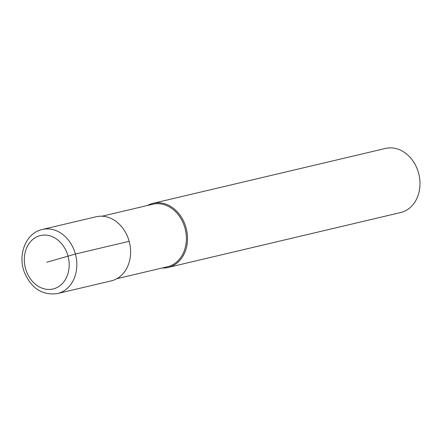 <?xml version="1.0" encoding="UTF-8"?>
<svg xmlns="http://www.w3.org/2000/svg" width="442" height="442" viewBox="0 0 442 442"><rect width="100%" height="100%" fill="white"/><g stroke="black" fill="none" stroke-linecap="round" stroke-linejoin="round"><path stroke-width="0.66" d="M57.488 293.565L111.257 280.869A32.935 26.542 -103.3 0 0 112.373 280.571A32.935 26.542 -103.3 0 0 129.346 242.017A32.935 26.542 -103.3 0 0 96.118 216.762L42.355 229.459A32.935 26.542 76.7 0 1 75.582 254.714A32.935 26.542 76.7 0 1 58.609 293.267A32.935 26.542 76.7 0 1 57.488 293.565C42.283 295.554 31.233 288.416 24.332 272.161C17.697 255.073 25.52 233.928 41.134 229.779L42.355 229.459A32.935 26.542 76.7 0 0 41.233 229.752M94.997 217.061A32.935 26.542 76.7 0 1 129.163 241.326A32.935 26.542 76.7 0 1 112.373 280.571A32.935 26.542 76.7 0 1 110.119 281.106M116.804 278.714L167.518 266.736A32.111 25.879 -103.3 0 0 168.612 266.449A32.111 25.879 -103.3 0 0 185.159 228.862A32.111 25.879 -103.3 0 0 152.761 204.237L102.047 216.21M147.495 205.48A32.935 26.542 76.7 0 1 151.926 203.618A32.935 26.542 76.7 0 1 153.048 203.32A32.935 26.542 76.7 0 1 186.275 228.575A32.935 26.542 76.7 0 1 169.303 267.134A32.935 26.542 76.7 0 1 168.181 267.427A32.935 26.542 76.7 0 1 162.253 267.979M168.181 267.427L400.634 212.541A32.935 26.542 -103.3 0 0 401.756 212.248A32.935 26.542 -103.3 0 0 418.729 173.695A32.935 26.542 -103.3 0 0 385.501 148.435L153.048 203.32M46.758 262.255L75.4 254.017L129.163 241.326M39.52 235.79A27.443 22.117 76.7 0 1 67.991 256.012A27.443 22.117 76.7 0 1 54.001 288.72A27.443 22.117 76.7 0 1 25.526 268.498A27.443 22.117 76.7 0 1 39.52 235.79"/></g></svg>
